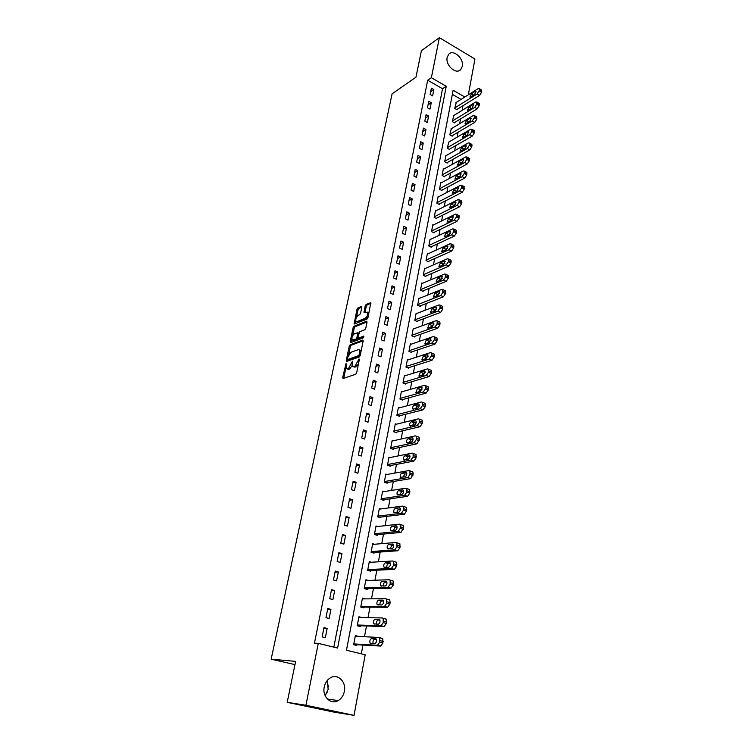 <?xml version="1.0" encoding="UTF-8"?>
<svg xmlns="http://www.w3.org/2000/svg" width="753" height="753" viewBox="0 0 753 753"><rect width="100%" height="100%" fill="white"/><g stroke="black" fill="none" stroke-linecap="round" stroke-linejoin="round"><path stroke-width="1.13" d="M346.06 363.464L342.671 377.451L343.104 378.458L355.67 374.307L356.64 372.82L359.35 359.605L359.03 358.908L354.927 366.391L353.863 366.758L352.668 366.41L352.479 361.205L348.423 368.612L347.387 368.97L346.229 368.631L346.06 363.464M462.257 66.386L460.742 69.54C456.233 75.055 445.221 65.304 447.169 57.435L448.647 54.367C453.193 48.785 464.159 58.546 462.257 66.386M325.174 695.716L328.176 689.315L327.16 680.59M344.356 691.386C343.472 695.565 341.429 698.633 338.219 700.582C330.896 705.194 322.02 696.591 324.251 686.934C325.136 682.867 327.113 679.874 330.191 677.935C337.57 673.126 346.531 681.7 344.356 691.386M361.807 307.328L361.365 306.443L357.901 307.911L356.969 309.37L354.117 324.054L367.022 319.093L367.982 317.606L370.815 302.697L366.118 304.428L365.177 305.906L364 312.693L367.568 312.147C368.113 314.509 367.313 316.552 365.196 318.293L356.95 321.635L355.943 321.39C355.407 319.065 356.188 317.032 358.268 315.309L359.633 314.745L360.565 313.276L361.807 307.328M464.846 97.005L453.118 90.247L346.465 650.225L365.196 654.79L354.042 715.35L334.417 712.197L287.204 702.333L295.637 661.379L271.165 659.167L392.097 93.833L415.957 77.211L421.416 50.696L439.376 37.65L474.936 59.035L468.347 94.793M287.204 702.333L305.925 705.269L318.293 643.363L337.598 648.06L446.256 86.294L431.365 77.71L439.376 37.65M333.824 647.147L442.538 88.741L427.695 80.223L314.462 643.137L318.293 643.363M427.695 80.223L431.365 77.71M350.173 344.752L349.232 346.211L346.248 360.442L346.672 361.412L359.228 356.978L360.198 355.491L363.172 340.996L362.711 340.045L350.173 344.752L351.274 345.203L350.333 346.662L348.63 354.814M350.173 341.711L353.129 327.668L354.061 326.209L366.589 321.202L367.05 322.115L365.798 328.223L364.838 329.71L359.699 331.706L357.91 337.222L358.362 338.163L363.718 336.12L363.36 337.824L350.606 342.653L350.173 341.711L351.274 342.163L351.877 339.311M325.343 637.669L327.169 628.444L323.978 627.635L322.143 636.878L325.343 637.669M329.136 618.505L330.944 609.384L327.781 608.556L325.964 617.686L329.136 618.505M332.882 599.567L334.671 590.559L331.527 589.703L329.739 598.72L332.882 599.567M336.591 580.864L338.351 571.969L335.236 571.085L333.466 579.989L336.591 580.864M340.243 562.387L341.984 553.596L338.897 552.683L337.146 561.484L340.243 562.387M343.857 544.127L345.58 535.439L342.521 534.508L340.789 543.205L343.857 544.127M347.434 526.093L349.128 517.509L346.098 516.549L344.385 525.142L347.434 526.093M350.964 508.266L352.639 499.785L349.627 498.806L347.933 507.296L350.964 508.266M354.447 490.645L356.113 482.268L353.119 481.261L351.444 489.657L354.447 490.645M357.901 473.242L359.539 464.959L356.574 463.933L354.917 472.225L357.901 473.242M361.299 456.036L362.927 447.847L359.981 446.802L358.343 455L361.299 456.036M364.668 439.027L366.269 430.932L363.351 429.869L361.741 437.973L364.668 439.027M368.001 422.217L369.582 414.216L366.683 413.133L365.092 421.143L368.001 422.217M371.285 405.603L372.857 397.688L369.977 396.586L368.396 404.502L371.285 405.603M374.542 389.169L376.086 381.357L373.234 380.227L371.671 388.059L374.542 389.169M377.761 372.933L379.286 365.196L376.453 364.057L374.909 371.794L377.761 372.933M380.933 356.875L382.449 349.223L379.634 348.065L378.11 355.717L380.933 356.875M384.086 340.996L385.583 333.428L382.788 332.252L381.282 339.819L384.086 340.996M387.193 325.287L388.67 317.813L385.894 316.618L384.406 324.101L387.193 325.287M390.27 309.765L391.729 302.367L388.972 301.153L387.503 308.551L390.27 309.765M393.311 294.404L394.751 287.091L392.021 285.858L390.562 293.181L393.311 294.404M396.313 279.212L397.744 271.984L395.033 270.732L393.593 277.979L396.313 279.212M399.288 264.19L400.709 257.037L398.008 255.775L396.586 262.938L399.288 264.19M402.234 249.328L403.636 242.25L400.954 240.979L399.542 248.057L402.234 249.328M405.142 234.625L406.526 227.632L403.872 226.333L402.479 233.345L405.142 234.625M408.022 220.083L409.397 213.155L406.752 211.857L405.368 218.784L408.022 220.083M410.874 205.701L412.23 198.848L409.604 197.521L408.239 204.383L410.874 205.701M413.689 191.46L415.035 184.683L412.428 183.346L411.072 190.132L413.689 191.46M416.475 177.379L417.802 170.667L415.223 169.321L413.886 176.033L416.475 177.379M419.242 163.439L420.55 156.803L417.981 155.438L416.663 162.083L419.242 163.439M421.972 149.649L423.271 143.079L420.72 141.705L419.412 148.285L421.972 149.649M424.673 136.001L425.963 129.497L423.421 128.114L422.132 134.618L424.673 136.001M427.346 122.494L428.617 116.056L426.104 114.663L424.824 121.101L427.346 122.494M429.991 109.119L431.253 102.756L428.749 101.344L427.488 107.717L429.991 109.119M432.617 95.885L433.86 89.588L431.375 88.167L430.123 94.473L432.617 95.885M361.318 653.839L362.946 645.039M364.48 636.756L366.485 625.988M368.019 617.676L369.977 607.163M371.521 598.833L373.422 588.564M374.975 580.215L376.829 570.19M378.382 561.823L380.199 552.034M381.752 543.647L383.531 534.093M385.084 525.698L386.816 516.36M388.379 507.946L390.063 498.834M391.626 490.41L393.282 481.525M394.845 473.082L396.454 464.403M398.026 455.951L399.598 447.48M401.161 439.018L402.695 430.754M404.267 422.282L405.763 414.216M407.335 405.735L408.794 397.866M410.376 389.367L411.797 381.696M413.369 373.196L414.762 365.713M416.343 357.204L417.699 349.9M419.27 341.382L420.598 334.266M422.179 325.748L423.459 318.811M425.04 310.283L426.302 303.515M427.883 294.978L429.106 288.39M430.688 279.852L431.883 273.424M433.464 264.887L434.622 258.618M436.213 250.081L437.342 243.981M438.924 235.435L440.034 229.486M441.616 220.94L442.689 215.16M444.279 206.604L445.324 200.976M446.906 192.42L447.922 186.942M449.513 178.386L450.501 173.049M452.082 164.493L453.052 159.307M454.633 150.751L455.574 145.706M457.156 137.15L458.069 132.236M459.659 123.69L460.544 118.908M462.126 110.362L462.991 105.721M461.071 99.377L452.337 94.36M358.437 636.473L355.378 635.57L353.656 644.681L356.753 645.443L356.894 644.69M357.364 624.999L381.009 625.715L383.258 622.656L383.155 618.354L382.411 617.959L358.786 617.498L361.977 617.554L358.927 616.754L357.223 625.752L360.292 626.543L360.433 625.799M365.054 598.88L362.428 598.164L360.753 607.059L363.793 607.878L363.934 607.134M368.179 580.441L365.892 579.791L364.236 588.582L367.257 589.43L367.389 588.695M371.333 562.237L369.309 561.644L367.671 570.332L370.674 571.198L370.805 570.473M374.495 544.259L372.688 543.704L371.069 552.288L374.053 553.182L374.185 552.467M377.667 526.498L376.029 525.98L374.429 534.461L377.385 535.383L377.517 534.668M380.82 508.943L379.333 508.463L377.752 516.85L380.679 517.782L380.811 517.085M383.964 491.605L382.599 491.144L381.037 499.437L383.945 500.397L384.077 499.7M387.08 474.465L385.828 474.032L384.284 482.221L387.164 483.2L387.296 482.522M390.176 457.523L389.009 457.109L387.484 465.203L390.355 466.211L390.478 465.533M393.254 440.778L392.162 440.383L390.656 448.383L393.499 449.409L393.621 448.741M396.294 424.221L395.287 423.845L393.791 431.761L396.615 432.806L396.737 432.147M399.316 407.862L398.365 407.495L396.887 415.317L399.692 416.381L399.815 415.731M402.309 391.682L401.415 391.325L399.956 399.062L402.733 400.144L402.855 399.504M405.274 375.681L404.427 375.333L402.987 382.985L405.745 384.086L405.867 383.456M408.211 359.859L407.411 359.529L405.98 367.097L408.719 368.208L408.841 367.577M411.11 344.206L410.357 343.886L408.945 351.378L411.665 352.508L411.778 351.886M413.99 328.732L413.275 328.421L411.872 335.829L414.574 336.977L414.696 336.365M416.842 313.427L416.155 313.126L414.771 320.449L417.454 321.616L417.567 321.004M419.656 298.292L419.007 298L417.642 305.238L420.306 306.424L420.419 305.822M422.452 283.316L421.831 283.024L420.475 290.197L423.12 291.392L423.233 290.799M425.21 268.501L424.617 268.219L423.28 275.306L425.906 276.53L426.019 275.937M427.949 253.846L427.375 253.573L426.057 260.585L428.664 261.818L428.777 261.235M430.66 239.341L430.114 239.078L428.805 246.015L431.394 247.266L431.507 246.683M433.342 224.996L432.815 224.733L431.516 231.604L434.095 232.865L434.199 232.291M435.996 210.802L435.488 210.548L434.208 217.335L436.768 218.615L436.872 218.05M438.623 196.749L438.133 196.505L436.872 203.225L439.404 204.515L439.517 203.95M441.22 182.847L440.759 182.602L439.498 189.257L442.02 190.556L442.124 190.01M443.799 169.096L443.348 168.851L442.105 175.44L444.609 176.748L444.712 176.202M446.35 155.476L445.917 155.24L444.684 161.763L447.169 163.081L447.273 162.544M448.873 141.997L447.235 148.219L449.71 149.555L449.814 149.019M451.376 128.659L449.767 134.815L452.214 136.171L452.318 135.634M453.852 115.454L452.261 121.553L454.699 122.918L454.803 122.391M456.299 102.389L454.737 108.423L457.165 109.797L457.259 109.279M271.165 659.167L294.969 664.626M354.042 715.35L305.925 705.269M442.538 88.741L446.256 86.294M358.456 636.341L355.256 636.2M327.169 628.444L323.846 628.322M330.944 609.384L327.621 609.356M334.671 590.559L331.348 590.625M338.351 571.969L335.029 572.12M341.984 553.596L338.671 553.841M345.58 535.439L342.267 535.769M349.128 517.509L345.825 517.923M352.639 499.785L349.336 500.284M356.113 482.268L352.809 482.842M359.539 464.959L356.235 465.608M362.927 447.847L359.623 448.581M366.269 430.932L362.974 431.742M369.582 414.216L366.287 415.101M372.857 397.688L369.563 398.648M376.086 381.357L372.81 382.373M379.286 365.196L376.011 366.287M382.449 349.223L379.173 350.38M385.583 333.428L382.308 334.652M388.67 317.813L385.404 319.093M391.729 302.367L388.463 303.713M394.751 287.091L391.494 288.493M397.744 271.984L394.487 273.443M400.709 257.037L397.452 258.561M403.636 242.25L400.389 243.831M406.526 227.632L403.288 229.26M409.397 213.155L406.159 214.85M412.23 198.848L408.992 200.59M415.035 184.683L411.806 186.471M417.802 170.667L414.583 172.512M420.55 156.803L417.341 158.695M423.271 143.079L420.061 145.018M425.963 129.497L422.753 131.483M428.617 116.056L425.417 118.089M431.253 102.756L428.062 104.827M433.86 89.588L430.669 91.706M327.131 692.591L325.042 695.424M326.934 680.872L328.44 686.896M347.208 369.017L348.507 369.412L347.387 368.97M352.319 365.346L349.543 369.055L348.507 369.412M353.675 366.805L354.992 367.2L353.863 366.758M358.4 364.226L354.992 367.2M345.909 367.793L343.745 378.241M363.21 340.733L351.274 345.203M347.651 359.463L347.312 361.186M347.481 358.767L347.782 359.445L358.805 355.529L359.849 352.705L359.623 349.929L358.39 349.599L350.86 352.338L347.848 357.007L347.481 358.767M348.62 359.774L347.782 359.445M360.075 355.896L348.893 359.887M361.064 351.274L359.67 350.004M352.62 335.772L354.221 328.129L353.129 327.668M367.078 321.908L355.152 326.67L354.221 328.129M358.277 338.182L359.473 338.615L364.01 336.892M354.447 333.758C352.348 335.471 351.566 337.523 352.112 339.904L355.99 339.066L356.941 337.589L357.713 332.722L354.447 333.758M352.884 340.224L354.211 340.61L353.11 340.158M358.033 338.116L357.101 339.518L354.211 340.61M356.687 321.71L358.042 322.096L356.95 321.635M368.17 316.693L366.297 318.764L358.042 322.096M368.895 313.154L367.906 312.288M370.9 303.337L367.21 304.899L366.269 306.377L365.007 312.523M355.736 320.91L355.115 323.894M361.835 307.168L358.983 308.382L358.051 309.831L356.498 317.248M353.694 644.502L380.632 646.074L382.891 643.024L382.759 638.629L379.239 637.518M355.237 636.323L378.891 637.424L379.616 637.819L379.728 642.224L377.469 645.283L353.806 643.919M376.387 639.372L374.749 639.288C373.272 639.937 372.726 641.377 373.083 643.608M375.615 638.695L371.615 638.497C369.958 639.41 369.469 640.963 370.156 643.166L374.702 643.702C376.378 642.789 376.867 641.227 376.18 639.005L375.879 638.76M357.233 625.696L384.143 626.534L386.393 623.475L386.28 619.182L385.536 618.787M379.964 620.058L378.26 620.02C376.848 620.632 376.274 622.016 376.556 624.181M379.136 619.286L375.154 619.201C373.507 620.124 373.017 621.658 373.686 623.813L378.241 624.228C379.898 623.315 380.387 621.771 379.719 619.597L379.456 619.371M360.988 607.116L387.607 607.238L389.847 604.179L390.129 602.645L389.743 599.981L388.981 599.586M362.287 598.899L385.884 598.729L386.647 599.124L386.741 603.322L384.501 606.391L360.894 606.316M383.484 600.988L381.724 600.988C380.369 601.562 379.794 602.899 379.992 605.007M382.628 600.122L378.637 600.141C377.018 601.073 376.528 602.588 377.168 604.697L381.733 605.007C383.381 604.075 383.87 602.551 383.221 600.433L382.985 600.226M364.829 588.752L391.033 588.187L393.264 585.109L393.17 581.015L392.398 580.629M365.751 580.525L389.32 579.744L390.101 580.13L390.186 584.234L387.955 587.312L364.367 587.848M386.957 582.135L385.141 582.191C383.842 582.737 383.258 584.027 383.39 586.06M386.063 581.194L382.091 581.316C380.481 582.257 379.983 583.754 380.613 585.815L385.188 586.022C386.816 585.081 387.306 583.575 386.675 581.504L386.477 581.316M368.537 570.576L394.421 569.362L396.643 566.284L396.558 562.275L395.758 561.898M369.177 562.369L392.718 560.985L393.508 561.371L393.584 565.381L391.362 568.459L367.812 569.607M390.383 563.517L388.52 563.62C387.277 564.138 386.684 565.381 386.76 567.357M389.461 562.5L385.489 562.726C383.898 563.668 383.409 565.155 384.011 567.169L388.595 567.263C390.205 566.312 390.703 564.825 390.092 562.802L389.922 562.632M372.151 552.608L397.763 550.763L399.975 547.685L399.899 543.77L399.09 543.393M372.556 544.419L396.059 542.452L396.878 542.828L396.944 546.753L394.732 549.841L371.21 551.572M393.763 545.125L391.861 545.276L390.092 548.881M392.821 544.024L388.859 544.353C387.277 545.313 386.788 546.772 387.381 548.739L391.965 548.739C393.565 547.779 394.054 546.311 393.461 544.325L393.32 544.184M375.681 534.846L401.067 532.399L403.533 527.853L403.203 525.481L402.375 525.114M375.898 526.686L399.372 524.154L400.201 524.521L400.257 528.352L398.055 531.449L374.57 533.755M397.095 526.949L395.165 527.147L393.386 530.62M396.134 525.782L392.181 526.206C390.619 527.166 390.12 528.615 390.694 530.536L395.297 530.432C396.869 529.472 397.368 528.013 396.793 526.074L396.68 525.952M379.136 517.283L404.323 514.252L406.526 511.155L406.46 507.418L405.622 507.051M379.201 509.16L402.648 506.072L403.486 506.43L403.533 510.176L401.34 513.273L377.884 516.144M400.38 508.99L398.422 509.235L396.643 512.586M399.419 507.757L395.466 508.266C393.913 509.244 393.424 510.675 393.979 512.558L398.582 512.351C400.144 511.372 400.643 509.941 400.078 508.04L399.994 507.946M382.524 499.926L407.552 496.321L409.736 493.224L409.688 489.563L408.832 489.205M382.468 491.831L405.876 488.198L406.733 488.556L406.771 492.217L404.587 495.323L381.169 498.74M403.627 491.238L401.65 491.54L399.862 494.768M402.657 489.939L398.704 490.542C397.17 491.53 396.68 492.942 397.226 494.787L401.829 494.476C403.382 493.497 403.881 492.085 403.326 490.222L403.269 490.147M385.865 482.758L410.733 478.607L413.162 474.098L412.87 471.924L411.995 471.576M385.696 474.71L409.067 470.55L409.933 470.898L409.971 474.475L407.797 477.581L384.406 481.534M406.836 473.703L404.832 474.051L403.053 477.167M405.858 472.338L401.914 473.035C400.389 474.023 399.899 475.425 400.427 477.233L405.039 476.828C406.573 475.84 407.072 474.437 406.545 472.611L406.507 472.564M389.141 465.787L413.877 461.1L416.051 457.993L416.014 454.492L415.129 454.153M388.887 457.786L412.22 453.099L413.105 453.438L413.133 456.949L410.969 460.055L387.616 464.535M409.99 456.365L407.975 456.77L406.215 459.763M409.02 454.944L405.086 455.725C403.58 456.723 403.081 458.106 403.599 459.876L408.211 459.377C409.736 458.379 410.234 456.996 409.717 455.207L409.698 455.189M392.379 449.004L416.993 443.799L419.402 439.319L419.129 437.267L418.235 436.938M392.04 441.051L415.336 435.865L416.24 436.194L416.258 439.62L414.094 442.736L390.788 447.715M413.115 439.234L411.091 439.686L409.331 442.566M412.145 437.757L408.22 438.623C406.724 439.63 406.225 440.994 406.724 442.726L411.345 442.133C412.851 441.136 413.359 439.761 412.851 438.011L412.145 437.757L412.851 438.02M395.57 432.42L420.061 426.706L422.217 423.591L422.198 420.24L421.332 419.91M395.156 424.504L418.423 418.828L419.327 419.139L419.346 422.499L417.19 425.614L393.913 431.102M416.202 422.311L414.159 422.8L412.428 425.577M415.232 420.767L411.307 421.718C409.83 422.725 409.331 424.08 409.82 425.774L414.442 425.097C415.938 424.09 416.437 422.725 415.948 421.012L415.976 421.049M398.714 416.014L423.101 409.801L425.247 406.686L425.229 403.41L424.4 403.081M398.243 408.145L421.464 401.98L422.386 402.29L422.395 405.575L420.249 408.7L397.01 414.668M419.242 405.575L417.2 406.102L415.487 408.775M418.282 403.975L414.376 405.001C412.908 406.018 412.409 407.364 412.879 409.02L417.51 408.248C418.988 407.232 419.487 405.886 419.016 404.21L418.282 403.975L419.054 404.267M401.81 399.787L426.104 393.104L428.241 389.988L428.231 386.769L427.431 386.44M401.293 391.965L424.476 385.338L425.407 385.63L425.407 388.849L423.28 391.974L400.078 398.412M422.245 389.028L420.202 389.602L418.508 392.172M421.304 387.371L417.397 388.482L415.901 392.464L420.532 391.607L422.038 387.607L421.304 387.371L422.094 387.691M404.879 383.748L429.078 376.585L431.196 373.469L431.196 370.325L430.415 369.996M404.305 375.973L427.45 368.885L428.391 369.168L428.391 372.321L426.264 375.446L403.109 382.355M425.21 372.679L423.177 373.29L421.501 375.747M424.287 370.965L420.39 372.151L418.894 376.095L423.525 375.145L425.031 371.182L424.287 370.965L425.106 371.295M407.9 367.878L432.006 360.263L434.123 357.148L434.133 354.061L433.38 353.741M407.288 360.16L430.396 352.62L431.347 352.884L431.337 355.971L429.219 359.106L406.102 366.457M428.146 356.508L426.113 357.157L424.466 359.52M427.233 354.738L423.346 356L421.849 359.906L426.48 358.87L427.986 354.955L427.233 354.738L428.071 355.087M410.884 352.188L434.914 344.13L437.013 341.005L437.032 337.984L436.298 337.673M410.234 344.516L433.304 336.535L434.265 336.789L434.246 339.819L432.137 342.944L409.058 350.747M431.036 340.525L429.012 341.213L427.403 343.472M430.151 338.699L426.264 340.036L424.777 343.905L429.408 342.784L430.914 338.906L430.151 338.699L431.008 339.066M413.839 336.666L437.775 328.176L439.874 325.051L439.893 322.086L439.187 321.776M413.152 329.042L436.175 320.637L437.154 320.882L437.126 323.846L435.027 326.971L411.995 335.207M433.897 324.722L431.883 325.447L430.302 327.602M433.031 322.839L429.154 324.251L427.666 328.082L432.297 326.887L433.803 323.037L433.031 322.839L433.916 323.225M416.757 321.315L440.618 312.401L442.708 309.276L442.726 306.377L442.049 306.066M416.042 313.737L439.018 304.918L440.006 305.144L439.978 308.052L437.888 311.177L414.884 319.837M436.721 309.097L434.726 309.85L433.182 311.902M435.883 307.158L432.015 308.645L430.528 312.439L435.159 311.158L436.665 307.346L435.883 307.158L436.778 307.563M419.637 306.123L443.413 296.804L445.503 293.679L445.531 290.827L444.872 290.526M418.894 298.602L441.832 289.368L442.82 289.585L442.792 292.437L440.712 295.562L417.755 304.636M439.507 293.642L437.531 294.432L436.025 296.381M438.707 291.656L434.839 293.199L433.351 296.964L437.992 295.609L439.488 291.825L438.707 291.656L439.611 292.07M422.48 291.1L446.19 281.377L448.27 278.252L448.299 275.457L447.668 275.165M421.718 283.627L444.609 273.998L445.616 274.196L445.578 276.991L443.498 280.125L420.588 289.594M442.256 278.365L440.307 279.175L438.848 281.029M441.493 276.323L437.634 277.932L436.147 281.669L440.787 280.229L442.284 276.483L441.493 276.323L442.416 276.746M425.294 276.247L448.929 266.12L451 262.995L451.038 260.256L450.426 259.964M424.504 268.812L447.357 258.787L448.374 258.985L448.327 261.715L446.265 264.849L423.393 274.713M444.976 263.258L443.056 264.096L441.635 265.847M444.251 261.15L440.401 262.835L438.914 266.534L443.545 265.018L445.051 261.3L444.251 261.15L445.183 261.602M428.081 261.536L451.649 251.031L453.701 247.906L453.739 245.224L453.155 244.932M427.271 254.156L450.078 243.756L451.094 243.925L451.056 246.617L448.995 249.751L426.17 260.001M447.668 248.321L445.767 249.177L444.402 250.824M446.981 246.156L443.141 247.897L441.653 251.568L446.284 249.977L447.781 246.287L446.981 246.156L447.922 246.608M430.838 246.993L454.332 236.113L456.374 232.988L456.422 230.352L455.857 230.07M430.001 239.652L452.769 228.884L453.795 229.044L453.748 231.679L451.696 234.814L428.909 245.44M450.313 233.543L447.141 235.962M449.673 231.312L445.842 233.129L444.355 236.762L448.986 235.096L450.482 231.444L449.673 231.312L450.633 231.792M433.559 232.602L456.986 221.354L459.019 218.219L459.066 215.64L458.521 215.367M432.702 225.307L455.424 214.172L456.459 214.313L456.412 216.902L454.37 220.036L431.629 231.03M452.93 218.935L449.852 221.26M452.346 216.638L448.515 218.511L447.037 222.116L451.668 220.384L453.165 216.76L452.346 216.638L453.306 217.128M436.251 218.361L459.603 206.755L461.645 203.621L461.693 201.089L461.165 200.816M435.385 211.113L458.059 199.62L459.095 199.752L459.048 202.284L457.015 205.418L434.312 216.77M455.518 204.477L452.544 206.708M454.981 202.124L451.169 204.054L449.682 207.63L454.313 205.823L455.81 202.228L454.981 202.124L455.951 202.623M438.914 204.261L462.201 192.307L464.234 189.182L463.773 186.424M438.03 197.06L460.667 185.229L461.711 185.342L461.655 187.826L459.622 190.961L436.975 202.661M458.069 190.189L455.217 192.307M457.598 187.761L453.786 189.747L452.308 193.305L456.93 191.422L458.426 187.855L457.598 187.761L458.568 188.269M441.54 190.311L464.77 178.019L466.794 174.894L466.361 172.192M440.646 183.158L463.236 170.987L464.29 171.082L464.234 173.529L462.21 176.663L439.601 188.702M460.591 176.051L457.862 178.056M460.177 173.548L456.374 175.6L454.897 179.12L459.518 177.171L461.015 173.632L460.177 173.548L461.156 174.075M444.148 176.513L467.312 163.881L469.326 160.756L468.912 158.102M443.244 169.397L465.787 156.897L466.841 156.982L466.785 159.382L464.77 162.516L442.209 174.884M463.067 162.074L460.488 163.956M462.737 159.495L458.944 161.594L457.466 165.095L462.078 163.081L463.575 159.561L462.737 159.495L463.716 160.022M446.727 162.846L469.825 149.894L471.83 146.769L471.444 144.162M445.814 155.786L468.31 142.957L469.373 143.023L469.307 145.376L467.302 148.51L444.788 161.217M465.514 148.247L463.095 149.988M465.26 145.583L461.476 147.739L460.008 151.212L464.62 149.132L466.107 145.64L465.26 145.583L466.248 146.12M449.277 149.329L472.319 136.058L474.315 132.933L473.938 130.373M448.355 142.308L470.804 129.158L471.867 129.215L471.802 131.53L469.806 134.655L447.338 147.682M467.924 134.571L465.693 136.161M467.764 131.813L463.989 134.025L462.521 137.479L467.124 135.324L468.611 131.86L467.764 131.813L468.752 132.368M451.8 135.945L474.776 122.362L476.762 119.238L476.414 116.724M450.868 128.97L473.27 115.51L474.343 115.548L474.268 117.826L472.282 120.951L449.861 134.288M470.296 121.054L468.272 122.466M470.239 118.193L466.474 120.461L465.006 123.887L469.608 121.666L471.096 118.23L470.239 118.193L471.227 118.758M454.304 122.692L477.214 108.808L479.19 105.684L478.861 103.217M453.353 115.764L475.708 102.003L476.79 102.022L476.715 104.262L474.738 107.387L452.365 121.026M472.611 107.688L470.851 108.893M472.696 104.714L468.931 107.03L467.462 110.427L472.065 108.15L473.543 104.733L472.696 104.714L473.684 105.288M456.77 109.58L479.623 95.396L481.6 92.271L481.28 89.852M455.819 102.69L478.127 88.638L479.209 88.638L479.134 90.84L477.167 93.965L454.84 107.905M474.842 94.511L473.468 95.424M475.115 91.377L471.369 93.739L469.9 97.118L474.503 94.774L475.981 91.386L475.115 91.377L476.103 91.951M346.22 364.8L345.401 364.48M359.209 360.292L358.353 359.953M352.649 362.57L351.82 362.24M349.543 369.055L348.423 368.612M352.329 364.264L351.463 363.925M356.047 366.843L354.927 366.391M358.861 361.995L358.004 361.656M343.792 377.893L342.671 377.451M347.359 360.885L346.248 360.442M350.333 346.662L349.232 346.211M359.925 355.981L358.805 355.529M360.329 354.832L359.482 354.494M360.696 353.053L359.849 352.705M355.152 326.67L354.061 326.209M359.473 338.615L358.362 338.163M357.101 339.518L355.99 339.066M357.948 338.012L356.941 337.589M358.607 333.908L357.779 333.56M366.297 318.764L365.196 318.293M365.036 312.354L363.934 311.883M366.269 306.377L365.177 305.906M367.21 304.899L366.118 304.428M355.152 323.696L354.061 323.235M358.051 309.831L356.969 309.37M358.983 308.382L357.901 307.911M377.469 645.283L380.632 646.074M379.728 642.224L382.891 643.024M380.011 640.652L383.173 641.452M374.749 639.288L371.615 638.497M381.009 625.715L384.143 626.534M383.258 622.656L386.393 623.475M383.541 621.093L386.666 621.922M378.26 620.02L375.154 619.201M384.501 606.391L387.607 607.238M386.741 603.322L389.847 604.179M387.023 601.788L390.129 602.645M381.724 600.988L378.637 600.141M387.955 587.312L391.033 588.187M390.186 584.234L393.264 585.109M390.459 582.718L393.537 583.594M385.141 582.191L382.091 581.316M391.362 568.459L394.421 569.362M393.584 565.381L396.643 566.284M393.857 563.875L396.906 564.788M388.52 563.62L385.489 562.726M394.732 549.841L397.763 550.763M396.944 546.753L399.975 547.685M397.208 545.276L400.238 546.207M391.861 545.276L388.859 544.353M398.055 531.449L401.067 532.399M400.257 528.352L403.269 529.312M400.521 526.893L403.533 527.853M395.165 527.147L392.181 526.206M401.34 513.273L404.323 514.252M403.533 510.176L406.526 511.155M403.796 508.736L406.78 509.715M398.422 509.235L395.466 508.266M404.587 495.323L407.552 496.321M406.771 492.217L409.736 493.224M407.034 490.796L409.99 491.803M401.65 491.54L398.704 490.542M407.797 477.581L410.733 478.607M409.971 474.475L412.908 475.51M410.225 473.072L413.162 474.098M404.832 474.051L401.914 473.035M410.969 460.055L413.877 461.1M413.133 456.949L416.051 457.993M413.388 455.556L416.296 456.6M407.975 456.77L405.086 455.725M414.094 442.736L416.993 443.799M416.258 439.62L419.148 440.693M416.503 438.246L419.402 439.319M411.091 439.686L408.22 438.623M417.19 425.614L420.061 426.706M419.346 422.499L422.217 423.591M419.59 421.134L422.461 422.235M414.159 422.8L411.307 421.718M420.249 408.7L423.101 409.801M422.395 405.575L425.247 406.686M422.64 404.229L425.483 405.349M417.2 406.102L414.376 405.001M423.28 391.974L426.104 393.104M425.407 388.849L428.241 389.988M425.652 387.522L428.476 388.652M420.202 389.602L417.397 388.482M426.264 375.446L429.078 376.585M428.391 372.321L431.196 373.469M428.626 371.003L431.431 372.161M423.177 373.29L420.39 372.151M429.219 359.106L432.006 360.263M431.337 355.971L434.123 357.148M431.573 354.672L434.359 355.849M426.113 357.157L423.346 356M432.137 342.944L434.914 344.13M434.246 339.819L437.013 341.005M434.481 338.53L437.248 339.725M429.012 341.213L426.264 340.036M435.027 326.971L437.775 328.176M437.126 323.846L439.874 325.051M437.361 322.576L440.1 323.781M431.883 325.447L429.154 324.251M437.888 311.177L440.618 312.401M439.978 308.052L442.708 309.276M440.204 306.791L442.933 308.024M434.726 309.85L432.015 308.645M440.712 295.562L443.413 296.804M442.792 292.437L445.503 293.679M443.018 291.195L445.72 292.437M437.531 294.432L434.839 293.199M443.498 280.125L446.19 281.377M445.578 276.991L448.27 278.252M445.795 275.758L448.487 277.019M440.307 279.175L437.634 277.932M446.265 264.849L448.929 266.12M448.327 261.715L451 262.995M448.553 260.5L451.216 261.78M443.056 264.096L440.401 262.835M448.995 249.751L451.649 251.031M451.056 246.617L453.701 247.906M451.273 245.412L453.918 246.702M445.767 249.177L443.141 247.897M451.696 234.814L454.332 236.113M453.748 231.679L456.374 232.988M453.955 230.484L456.591 231.792M448.459 234.418L445.842 233.129M454.37 220.036L456.986 221.354M456.412 216.902L459.019 218.219M456.619 215.725L459.236 217.052M451.113 219.81L448.515 218.511M457.015 205.418L459.603 206.755M459.048 202.284L461.645 203.621M459.255 201.126L461.853 202.463M453.748 205.371L451.169 204.054M459.622 190.961L462.201 192.307M461.655 187.826L464.234 189.182M461.862 186.678L464.432 188.034M456.346 191.083L453.786 189.747M462.21 176.663L464.77 178.019M464.234 173.529L466.794 174.894M464.432 172.39L466.992 173.755M458.916 176.946L456.374 175.6M464.77 162.516L467.312 163.881M466.785 159.382L469.326 160.756M466.982 158.252L469.524 159.627M461.467 162.949L458.944 161.594M467.302 148.51L469.825 149.894M469.307 145.376L471.83 146.769M469.505 144.265L472.027 145.658M463.989 149.103L461.476 147.739M469.806 134.655L472.319 136.058M471.802 131.53L474.315 132.933M471.999 130.429L474.512 131.831M466.484 135.408L463.989 134.025M472.282 120.951L474.776 122.362M474.268 117.826L476.762 119.238M474.465 116.734L476.96 118.146M468.95 121.854L466.474 120.461M474.738 107.387L477.214 108.808M476.715 104.262L479.19 105.684M476.913 103.18L479.388 104.611M471.387 108.432L468.931 107.03M477.167 93.965L479.623 95.396M479.134 90.84L481.6 92.271M479.332 89.767L481.788 91.207M473.806 95.16L471.369 93.739M460.742 69.54L458.925 70.754M338.219 700.582L327.404 699.038M348.639 359.821L347.745 359.454M360.734 350.39L359.623 349.929M358.757 333.165L357.713 332.722M368.669 312.617L367.568 312.147M379.616 637.819L382.759 638.629M371.568 643.523L370.156 643.166M383.155 618.354L386.28 619.182M374.919 624.133L373.686 623.813M386.647 599.124L389.743 599.981M378.288 604.998L377.168 604.697M390.101 580.13L393.17 581.015M381.639 586.107L380.613 585.815M393.508 561.371L396.558 562.275M384.962 567.442L384.011 567.169M396.878 542.828L399.899 543.77M388.266 549.012L387.381 548.739M400.201 524.521L403.203 525.481M391.541 530.809L390.694 530.536M403.486 506.43L406.46 507.418M394.788 512.821L393.979 512.558M406.733 488.556L409.688 489.563M397.998 495.05L397.226 494.787M409.933 470.898L412.87 471.924M401.17 477.487L400.427 477.233M413.105 453.438L416.014 454.492M404.314 460.13L403.599 459.876M416.24 436.194L419.129 437.267M407.42 442.98L406.724 442.726M419.327 419.139L422.198 420.24M410.498 426.029L409.82 425.774M422.386 402.29L425.229 403.41M413.529 409.274L412.879 409.02M425.407 385.63L428.231 386.769M416.541 392.718L415.901 392.464M428.391 369.168L431.196 370.325M419.506 376.34L418.894 376.095M431.347 352.884L434.133 354.061M422.442 360.15L421.849 359.906M434.265 336.789L437.032 337.984M425.351 344.149L424.777 343.905M437.154 320.882L439.893 322.086M428.222 328.327L427.666 328.082M440.006 305.144L442.726 306.377M431.055 312.674L430.528 312.439M442.82 289.585L445.531 290.827M433.869 297.2L433.351 296.964M445.616 274.196L448.299 275.457M436.646 281.895L436.147 281.669M448.374 258.985L451.038 260.256M439.394 266.76L438.914 266.534M451.094 243.925L453.739 245.224M453.795 229.044L456.422 230.352M456.459 214.313L459.066 215.64M459.095 199.752L461.693 201.089M461.711 185.342L464.281 186.688M464.29 171.082L466.851 172.446M466.841 156.982L469.383 158.356M469.373 143.023L471.896 144.416M471.867 129.215L474.381 130.617M474.343 115.548L476.837 116.96M476.79 102.022L479.266 103.453M479.209 88.638L481.666 90.078"/></g></svg>
